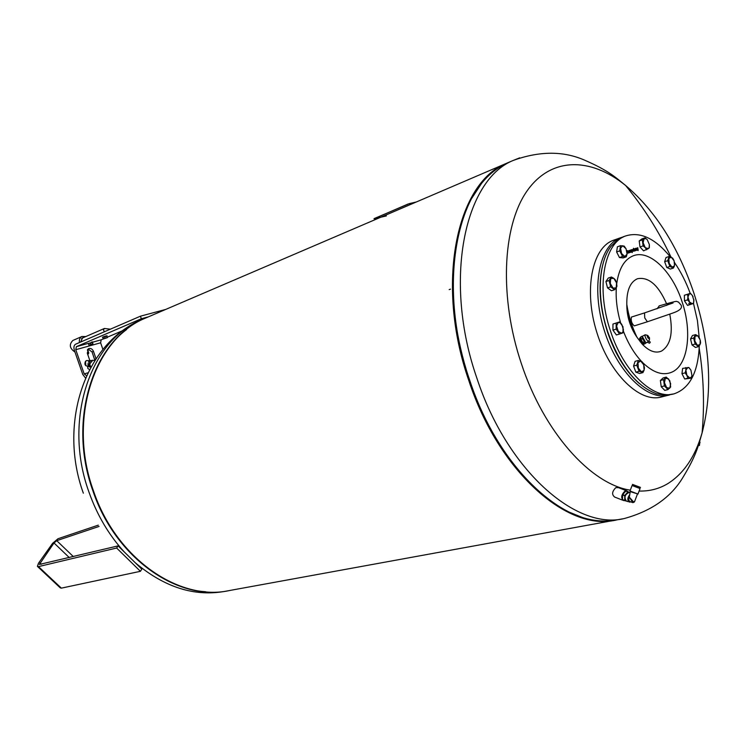 <?xml version="1.0" encoding="UTF-8"?>
<svg xmlns="http://www.w3.org/2000/svg" width="746" height="746" viewBox="0 0 746 746"><rect width="100%" height="100%" fill="white"/><g stroke="black" fill="none" stroke-linecap="round" stroke-linejoin="round"><path stroke-width="1.12" d="M631.526 317.041L631.414 317.078C630.752 320.687 631.713 323.624 634.277 325.89L634.324 325.862M659.343 305.841L657.021 308.797M622.891 500.277L614.741 497.097C611.636 494.71 611.972 491.577 615.767 487.67L618.434 487.632M624.691 500.594L623.805 500.641C620.7 498.253 621.054 495.092 624.85 491.166L626.603 490.765L628.179 491.8M624.971 491.95L623.069 494.141M638.035 494.048L630.267 491.614L629.736 494.617C627.358 497.843 627.218 500.342 629.307 502.095L630.995 501.946M626.304 500.92C623.926 497.302 624.85 494.486 629.102 492.472L629.838 492.733M634.678 501.312L633.624 502.002L629.549 497.433L632.869 502.683L634.436 501.965L637.354 494.3M632.058 485.487L640.049 488.546L637.97 494.029L637.187 493.74L629.988 491.008L632.067 485.543M632.477 484.387L640.301 487.325M632.487 484.443L640.478 487.446M638.641 486.7L633.839 484.9L638.641 486.7M639.182 488.173L639.434 487.511M629.549 497.433L629.382 496.864C628.421 499.475 628.766 501.098 630.407 501.713L632.198 502.412M629.736 494.617L629.382 496.864M629.941 492.463L625.95 490.98L622.658 494.617L622.49 499.559L624.719 500.603L624.775 495.437L627.843 491.884L629.932 492.481M622.658 494.617L624.775 495.437M622.546 494.924L624.663 495.745M625.726 491.073L627.843 491.884M625.95 490.98L628.067 491.791M627.955 501.592L624.719 500.603M622.49 499.559L624.607 500.389M622.537 495.549L622.509 498.384M90.798 367.377L89.734 364.001L92.765 360.29M91.534 360.458L91.534 360.458C89.436 361.288 88.755 363.181 89.483 366.146L90.62 367.209M88.615 366.127L88.121 365.083L89.091 366.855L90.182 367.013M88.037 363.461L88.121 365.083M87.618 366.174L87.814 368.403L89.557 369.69M90.163 360.691L91.087 360.532M89.278 360.989L88.42 362.118M90.005 361.381L88.821 361.213M89.11 364.57L87.916 364.393M669.796 394.83L668.929 395.091C647.5 401.525 617.026 372.04 604.111 329.863C590.925 287.769 599.187 245.425 620.29 237.843L622.285 237.172M639.798 371.368L639.163 370.79M667.95 395.333L661.562 396.937C640.068 403.39 609.585 374.072 596.725 332.082C583.605 290.185 591.96 247.98 613.128 240.38L614.443 239.914M639.08 383.332C625.726 371.443 615.208 354.378 607.533 332.119C599.42 306.41 597.919 283.611 603.038 263.73M673.424 393.963L665.451 395.24L656.592 393.841C636.282 386.158 620.029 365.577 607.831 332.091C596.567 298.922 598.227 262.732 610.974 246.394L617.408 239.942L624.262 236.445M699.282 345.818C698.107 372.235 689.808 388.2 674.403 393.72C653.766 400.425 623.759 372.235 610.573 331.271C595.793 288.385 603.831 243.084 625.614 235.96C640.217 231.391 655.1 238.338 670.244 256.783M674.617 262.695C680.837 271.786 686.04 282.016 690.209 293.392M693.51 303.482L697.426 320.612L699.216 337.5M666.271 266.098L665.115 263.002M665.124 260.242L665.311 259.673M642.185 249.36L640.926 247.97M639.826 245.611L639.443 242.711M616.839 250.442L617.073 248.959M618.648 255.925L617.278 253.276M607.113 286.296L606.349 283.266M615.152 333.238L613.855 331.392M612.951 328.538L612.96 326.142M635.219 370.454L634.128 367.564M634.109 364.365L634.342 363.684M663.222 388.787L662.299 387.845M661.031 385.272L660.62 382.241M683.877 377.42L682.571 374.884M682.124 372.366L682.376 370.352M691.682 343.57L690.861 340.363M686.534 303.92L685.145 301.85M684.446 299.622L684.399 297.029M636.972 248.194L637.783 247.691L638.156 250.609L637.625 250.311L638.147 249.481L637.056 249.015L636.972 248.194M631.377 252.055L630.818 250.47L630.659 252.297L629.866 250.628L629.932 252.54L629.27 250.535L630.864 250.134L631.377 252.055M632.132 252.614L631.228 249.882L631.797 249.63L632.599 250.47L632.132 252.614M627.153 253.155L627.144 252.456M627.097 252.027L627.489 253.146M633.475 248.269L634.529 250.992M628.328 253.127L627.302 250.553L628.318 253.127M634.454 248.8L635.275 250.451L635.238 248.549L635.89 250.535L635.331 250.787L634.249 248.875L635.266 250.451M629.279 252.81L628.291 251.989L628.505 250.731L629.4 251.644L628.514 251.943L629.652 252.502M636.413 250.358L635.545 248.446L636.114 248.185L637.187 250.096L636.161 248.521L636.413 250.358M633.736 251.309L632.757 250.497L632.99 249.229L633.792 249.966L632.981 250.442L633.988 250.637L633.764 251.299M669.777 314.197C673.321 333.098 670.542 345.407 661.413 351.133C655.408 353.576 648.945 351.18 642.045 343.934L636.981 337.239C630.836 327.168 627.433 316.183 626.789 304.284L626.789 304.284C626.621 290.474 630.174 281.96 637.448 278.743C648.572 276.617 658.28 284.953 666.579 303.762M640.245 341.836L639.611 338.563M646.642 249.798L645.29 247.709L648.414 248.605L643.546 250.852L640.003 246.963L639.21 240.967L641.942 238.897L645.029 237.815L647.202 239.634L646.148 238.748L644.078 238.711L643.117 242.748L645.29 247.709L643.108 245.891L642.306 239.886L645.029 237.815M640.003 246.963L643.108 245.891M639.21 240.967L642.306 239.886M647.202 239.634L649.365 244.567L647.202 239.634M649.365 244.567L649.356 247.7L648.414 248.605L649.151 247.513L649.365 244.567M614.611 289.709L611.45 290.735L607.514 287.891L605.92 281.54L608.26 278.062L611.422 277.018L613.809 278.314L610.676 278.612L610.303 283.536L613.072 288.152L616.196 287.825L614.611 289.709L610.676 286.856L609.081 280.496L611.422 277.018M616.933 286.212L616.196 287.825L616.56 282.911L616.933 286.212M607.514 287.891L610.676 286.856M605.92 281.54L609.081 280.496M613.809 278.314L615.347 279.881L616.56 282.911L613.809 278.314M642.912 372.618L639.695 373.476L635.853 372.142L633.559 366.053L635.116 361.334L638.324 360.449L642.157 361.819L643.723 364.738L644.441 367.881L644.096 370.128L643.723 364.738L640.665 361.017L637.97 362.696L638.343 368.114L641.42 371.834L643.994 370.426L642.912 372.618L639.07 371.275L636.767 365.176L638.324 360.449M635.853 372.142L639.07 371.275M633.559 366.053L636.767 365.176M691.216 378.166L689.957 378.063L691.579 376.814L691.943 375.406L690.908 370.119L691.943 375.406L691.216 378.166L684.688 378.996L681.965 373.69L682.618 368.393L688.884 367.526L690.908 370.119L689.108 367.899L687.877 367.461L685.872 370.1L685.779 367.554M689.957 378.063L687.859 378.185L686.917 375.415L689.957 378.063M684.688 378.996L687.859 378.185M686.917 375.415L685.136 372.86L685.872 370.1L686.917 375.415M681.965 373.69L685.136 372.86M693.799 299.202L693.584 303.435L687.532 305.403L684.464 300.843L684.371 295.267L690.423 293.327L692.353 295.491L690.88 293.971L689.351 293.7L687.924 296.983L687.458 294.316L690.423 293.327M687.56 299.901L687.924 296.983L689.509 302.065L687.56 299.901L684.464 300.843M684.371 295.267L687.458 294.316M690.637 304.48L689.509 302.065L692.521 303.846L693.584 302.708L693.939 300.545L692.353 295.491L693.071 296.805M693.584 303.435L693.584 302.708M642.343 336.847L641.868 336.278L639.639 338.218C640.562 341.575 641.914 343.617 643.705 344.344L643.789 344.298M645.066 342.265L642.912 342.731L644.609 343.859L645.859 343.216L645.71 342.694M643.201 339.654L642.064 338.637L640.917 339.253L640.73 336.922L640.917 339.225L642.884 342.684L644.693 343.813M640.945 339.299L642.884 342.684M642.362 336.53L645.803 342.722M646.26 342.722L646.129 342.778C644.432 341.966 643.173 340.027 642.353 336.968L642.567 336.176L645.066 334.823M645.654 334.879L644.88 335.607C645.756 338.777 647.034 340.708 648.722 341.398L648.992 340.754M647.164 342.237L649.626 343.244L650.158 342.004M647.183 335.308L649.449 339.383L649.44 338.143L649.496 339.402L647.052 335.765L647.248 335.243L648.274 336.008M647.23 335.28L648.255 335.998M647.892 337.901L649.141 338.731L648.927 337.733L647.873 337.192L647.752 335.821L649.496 337.817L647.91 335.896M647.752 335.821L647.453 337.061M649.486 337.994L649.141 338.731M641.868 336.278L642.427 336.325M644.059 342.116L643.761 340.642M642.064 338.637L642.409 337.612M637.588 247.756L638.156 250.609M637.298 248.129L637.793 249.509M630.51 250.423L630.79 252.251M629.866 250.628L630.072 252.493M630.501 250.069L631.517 252.008M630.267 250.525L629.783 250.311M631.769 249.64L632.524 250.497L632.394 251.756M632.067 251.71L632.272 252.577M631.797 249.985L632.3 251.449L632.394 250.591L631.526 250.33M631.601 250.302L631.899 251.467M627.106 252.111L627.414 253.174M627.088 250.628L627.899 251.309M627.582 251.411L627.983 252.773M635.023 248.614L635.816 250.563M628.524 250.721L629.326 251.672M628.514 251.943L629.176 252.521M628.514 251.038L628.356 251.71L629.102 251.458L628.589 251.01L628.356 251.71M628.43 251.682L629.102 251.458M636.077 248.204L637.112 250.124M636.086 248.558L636.338 250.386M632.944 249.248L633.774 250.18M632.981 250.442L633.634 251.02M633.065 249.509L632.822 250.218L633.559 249.966L633.065 249.509L632.822 250.218M632.897 250.19L633.559 249.966M630.314 490.159C590.879 484.294 543.834 432.13 521.277 363.358C499.233 297.757 502.394 227.297 526.294 192.048C550.24 156.632 590.347 156.865 625.596 185.465C655.464 210.838 678.263 246.795 693.976 293.365C710.276 344.428 712.98 390.941 702.089 432.904C695.197 456.683 683.746 473.607 667.726 483.678C659.1 488.844 649.552 491.306 639.089 491.064M519.701 157.835L513.341 160.39C464.254 179.87 443.031 281.083 476.825 377.989C506.916 470.185 576.173 530.667 624.337 518.517C651.622 511.001 671.241 497.153 683.196 476.964C696.316 455.302 698.209 446.322 702.089 432.904L702.089 432.904C704.644 404.649 703.674 376.441 699.188 348.261M622.528 518.843L617.11 519.831C568.844 531.982 499.606 471.845 469.654 380.096C436 283.666 457.401 182.826 506.59 163.29L513.341 160.39C539.806 150.86 563.724 150.86 585.106 160.39C608.288 170.536 614.835 176.755 625.596 185.465L625.596 185.465C643.658 207.397 658.793 231.251 670.98 257.034M615.758 520.083C567.492 531.823 498.598 471.742 468.749 380.367C435.114 283.993 456.533 183.199 505.741 163.654L508.035 162.637M517.985 469.999C473.617 417.909 446.024 326.338 454.221 258.405M614.396 520.326L229.917 590.45C179.693 601.919 116.236 558.94 93.418 490.728C67.336 419.215 94.201 339.234 144.761 318.402L148.641 316.742M415.662 202.269L408.015 204.04L374.026 218.746M408.015 204.04L409.172 203.789M408.062 204.162L374.082 218.625M386.344 215.93L374.119 218.746M416.315 201.989L409.134 203.667M699.832 442.723L699.375 445.548L699.832 442.723M85.557 378.063L82.769 374.483L74.367 350.312C73.518 347.3 73.901 345.286 75.505 344.251L140.453 316.183L141.339 318.756L76.353 346.676L75.775 349.706L84.186 373.914L86.592 375.742M102.901 349.408L100.617 342.796L101.214 339.812L103.302 338.917M107.312 337.211L122.531 330.72M148.314 316.873L141.339 318.756M91.506 342.339L92.262 342.144L91.544 342.106M92.187 341.938L92.644 342.078L92.094 342.2M92.579 341.873L92.15 342.255L92.644 342.078M103.013 337.192L102.416 337.211M103.377 336.782L106.557 336.026M104.524 336.605L105.317 336.11M106.892 335.672L106.566 336.064L107.098 335.914M105.466 336.036L106.016 336.138M106.613 336.194L102.929 337.285M103.181 338.749L104.179 338.572L103.358 338.973L102.743 337.49L106.743 336.148L107.377 337.63L106.184 337.901L107.377 337.63M106.743 336.148L107.182 337.406M103.358 338.973L107.368 337.649M104.179 338.572L106.184 337.901L104.179 338.572M104.627 336.772L105.065 338.031M165.649 309.45L140.453 316.183M94.891 360.477L92.056 351.953L88.103 348.988M89.902 360.691L87.273 353.11L88.718 348.606C90.779 348.028 92.373 348.941 93.474 351.357L96.029 358.723M104.384 331.774L103.433 329.807L104.365 328.482L110.361 329.182M82.592 337.957L81.519 338.675M83.179 337.705L82.582 337.873M80.605 342.05L82.601 337.863L83.347 337.621M79.412 342.563C79.001 339.682 79.841 337.658 81.939 336.502L85.809 336.558M74.964 352.028C69.592 348.373 68.893 344.521 72.875 340.456L73.052 340.381M101.214 339.812L92.383 342.274M92.672 342.106L92.168 342.255M88.56 343.468L92.15 342.255M88.83 344.866L88.401 343.626L92.495 342.433L92.933 343.794L88.951 345.1M92.364 342.311L92.802 343.552M90.322 342.908L90.751 344.148M700.382 340.773L700.569 343.141L698.629 346.592L695.505 347.45L692.027 344.922L690.507 338.945L692.465 335.514L695.589 334.637L697.734 335.793L699.813 338.777M692.027 344.922L695.16 344.065L693.631 338.069L695.589 334.637M690.507 338.945L693.631 338.069M698.629 346.592L695.16 344.065M695.02 336.232L694.806 340.95L697.305 345.212L700.009 344.745L700.224 340.045L697.734 335.793L695.02 336.232M667.987 389.58L664.779 390.391L661.226 386.736L660.387 380.488L663.11 377.933L666.299 377.094L669.833 380.758L670.682 386.988L667.987 389.58L664.425 385.915L663.586 379.658L666.299 377.094M660.387 380.488L663.586 379.658M661.226 386.736L664.425 385.915M668.491 378.819L665.367 378.269L664.434 382.679L666.635 387.64L669.759 388.172L670.682 383.761L668.491 378.819M619.581 334.031L616.383 334.973L612.951 330.105L612.96 324.053L619.59 321.918L623.003 326.785L623.003 332.828L619.581 334.031L616.149 329.154L616.159 323.083L619.59 321.918M612.96 324.053L616.159 323.083M612.951 330.105L616.149 329.154M623.423 329.685L621.716 324.23L620.327 322.794L618.294 322.375L616.578 325.983L618.294 331.466L621.716 333.303L623.096 331.765L623.423 329.685M626.258 256.848L623.134 257.92L619.469 257.538L616.606 251.952L617.408 246.777L620.532 245.686L624.197 246.105L626.034 248.754L627.069 254.116L626.258 256.848L622.602 256.465L619.73 250.87L620.532 245.686M616.606 251.952L619.73 250.87M619.469 257.538L622.602 256.465M624.85 256.512L627.069 254.116L626.034 248.754L622.779 245.751L620.551 248.129L621.586 253.528L624.85 256.512M674.515 262.21L674.505 265.818L673.414 268.056L670.328 269.054L666.793 267.497L664.639 261.706L666.029 257.519L669.106 256.493L672.631 258.097L673.936 260.41M673.414 268.056L669.88 266.481L667.726 260.69L669.106 256.493M666.793 267.497L669.88 266.481M664.639 261.706L667.726 260.69M669.209 263.45L672.053 267.143L674.505 265.818L674.114 260.839L671.279 257.165L668.826 258.452L669.209 263.45M99.078 526.424L56.724 540.663L54.01 542.967L39.37 564.461L118.082 545.876L116.637 548.03L38.475 566.615L37.403 566.363L38.484 563.249L52.593 543.33L58.002 538.733L98.295 525.137M37.636 566.587L60.258 587.857L61.358 588.137L140.407 571.315L141.796 569.151L118.082 545.876M116.637 548.03L140.407 571.315M647.425 321.759L672.603 313.134C679.895 310.625 682.693 307.921 681.014 305.021L678.412 301.962C675.41 301.664 679.69 300.209 668.537 303.202L666.598 305.431M647.379 321.778L644.749 317.945L644.507 312.919L673.088 302.951M84.979 364.402L85.37 361.586M88.821 366.463L86.228 365.838C84.718 365.018 84.503 363.479 85.603 361.232L86.946 360.551M616.718 283.666C618.928 268.383 624.57 259.048 633.643 255.645C649.971 249.565 672.566 271.87 682.142 301.971C692.344 331.811 688.082 364.906 672.155 372.021C663.185 376.003 653.356 372.869 642.67 362.621M641.457 361.362C634.109 353.464 628.076 343.356 623.339 331.019M620.625 322.906C617.045 310.522 615.609 298.745 616.336 287.583M582.402 517.491L567.24 511.336C529.063 492.649 489.954 441.763 469.476 380.143C446.742 313.749 448.234 241.061 470.623 200.012L481.664 183.227M470.623 200.012C480.126 182.313 492.118 170.069 506.59 163.29L510.348 161.677M126.55 329.583C87.161 358.901 70.861 429.034 93.138 490.803C112.432 547.75 160.595 589.014 205.551 591.727M148.137 316.947L144.258 318.617C93.707 339.449 66.832 419.392 92.914 490.877C115.621 558.735 178.602 601.677 228.714 590.673M135.306 562.782C164.577 587.372 194.547 596.884 225.208 591.317L227.521 590.888M83.347 493.181C58.71 425.453 83.17 345.305 140.36 320.286L144.258 318.617L140.36 320.286C89.837 341.118 62.944 420.819 88.942 492.043C97.12 515.169 108.953 535.19 124.423 552.105M75.775 349.706L100.617 342.796M88.047 343.449L76.353 346.676M87.991 372.786L84.186 373.914M94.649 359.432L95.908 358.919M92.056 351.953L93.474 351.357M87.59 354.024L88.783 353.045L87.385 353.427M87.413 349.865L88.532 353.1L87.795 354.62M87.86 354.536L88.783 353.045L87.58 349.576M41.328 564.246L39.911 562.913M38.475 566.615L61.358 588.137M56.724 540.663L73.341 556.591M54.01 542.967L69.266 557.56M634.277 325.89L647.351 321.787M668.537 303.202L659.1 305.907M631.452 317.059L644.544 312.9M626.603 490.765L617.511 487.287M629.102 492.472L629.829 492.752M632.972 485.832L633.223 485.18M630.389 491.661L630.137 491.073M94.826 360.579L92.383 360.234M85.464 361.288L85.883 365.745M85.473 361.269L86.704 360.542L90.033 360.691M620.29 237.843L613.128 240.38M625.614 235.96L622.947 236.902M636.981 337.239C630.174 327.401 626.78 316.416 626.789 304.284C628.533 315.772 631.937 326.757 636.981 337.239M690.88 293.971L690.479 293.383M642.371 343.766L639.648 338.246M644.609 343.859L643.705 344.344M646.185 342.759L648.722 341.398L649.496 339.402M650.353 342.153L648.955 341.099M647.248 335.243L645.187 334.767M689.117 304.349L688.819 303.37M505.741 163.654L144.761 318.402M611.021 520.727C597.145 522.079 582.551 518.946 567.24 511.336M700.102 442.21L699.478 442.126M104.365 328.482L82.461 338.013M81.939 336.502L72.875 340.456M449.185 289.616L450.5 289.15M623.096 331.765L623.134 332.278"/></g></svg>

